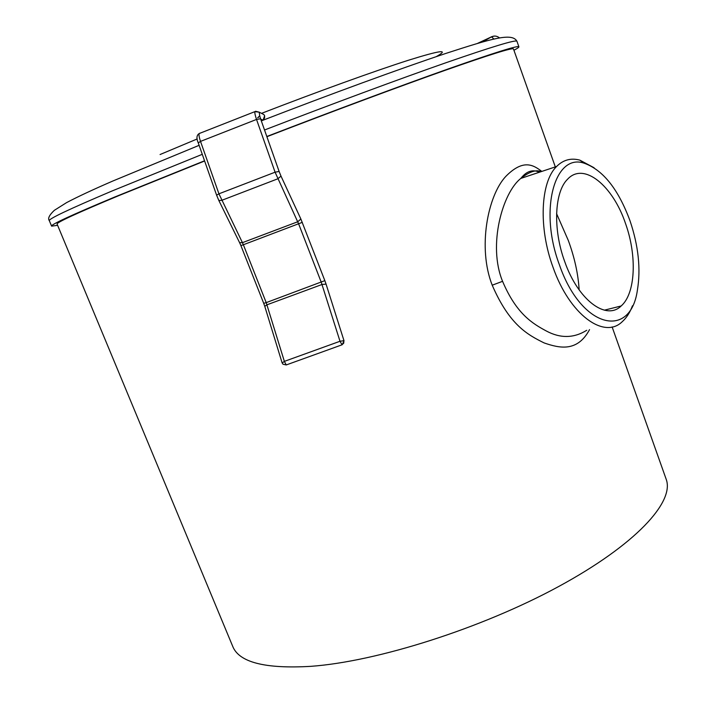 <?xml version="1.0" encoding="UTF-8"?>
<svg xmlns="http://www.w3.org/2000/svg" width="717" height="717" viewBox="0 0 717 717"><rect width="100%" height="100%" fill="white"/><g stroke="black" fill="none" stroke-linecap="round" stroke-linejoin="round"><path stroke-width="1.08" d="M513.48 49.016L513.453 48.926C512.413 47.537 489.335 54.779 444.199 70.651C399.01 86.649 332.652 111.332 266.885 136.705M204.614 161.002L119.031 195.535C76.522 213.29 55.881 222.808 57.109 224.098L232.604 646.08C238.734 662.257 264.788 669.015 310.757 666.344C376.945 661.603 481.466 628.459 558.534 586.587C635.818 544.687 674.338 502.097 666.308 479.601L665.95 478.606M541.81 171.417C533.69 165.286 523.5 158.34 505.682 176.525C487.659 195.893 477.54 247.948 492.212 285.196C509.662 325.41 527.918 334.83 544.078 342.905C559.645 348.345 577.472 352.217 589.535 329.614M57.62 225.326L51.606 226.151C50.324 224.851 71.306 215.163 114.541 197.094L204.542 160.787M513.919 50.253C517.486 48.38 519.144 47.223 518.893 46.775C517.862 45.35 494.309 52.735 448.242 68.931C402.076 85.269 334.185 110.517 266.814 136.508M436.187 56.67C449.882 48.998 440.552 50.208 408.206 60.318C375.314 70.813 318.214 91.4 261.526 113.358M197.211 138.946L160.079 154.522M541.075 171.659C536.155 169.427 529.397 171.677 520.811 178.425L520.802 178.434C502.563 192.703 487.668 245.286 502.572 281.324C516.5 314.225 532.874 323.708 546.166 330.913C560.282 338.523 573.797 338.316 586.721 330.295M632.466 305.774C629.911 312.585 626.506 317.891 622.257 321.682C604.01 339.679 569.504 314.638 552.995 267.181C538.368 227.603 540.493 181.984 556.589 166.487C563.212 159.855 570.965 157.74 579.847 160.142L594.097 167.76M630.073 220.97C638.453 245.913 640.899 268.947 637.404 290.08C630.539 339.795 581.263 328.503 559.35 264.645C538.673 209.803 554.841 152.533 584.48 163.315C603.221 170.171 618.421 189.387 630.073 220.97M625.6 223.74C637.171 256.05 635.531 293.594 621.155 305.971C606.223 320.911 578.036 300.109 564.638 261.373C552.744 229.028 554.438 191.744 567.64 179.151C583.808 161.621 612.91 185.622 625.6 223.74M556.589 213.693L568.321 240.491C574.595 257.609 578.207 274.082 579.157 289.919M264.618 115.894L264.582 117.902L263.551 119.452L262.601 120.035L260.683 119.076M341.803 344.904L343.712 343.192L343.918 340.656L340.001 341.274L342.054 344.796M255.7 111.323L254.885 111.637C254.652 112.972 255.198 115.571 256.525 119.434L275.086 172.197L298.639 223.883L321.27 282.292L340.001 341.274L284.362 361.377L282.238 362.936M324.846 280.643L326.065 284.111L322.041 284.479L266.975 304.797L264.77 306.32L282.095 362.802L282.964 364.191L286.253 364.944L284.362 361.377L266.213 302.628L324.846 280.643L300.844 218.954M51.579 226.079L49.348 220.728C47.967 219.187 68.868 209.274 112.049 190.991L202.275 154.325M264.528 129.992C331.908 103.983 399.835 78.852 446.055 62.702C492.185 46.713 515.81 39.56 516.93 41.236L516.966 41.353M492.212 285.196L502.572 281.324M494.21 36.065L491.315 36.881L482.308 42.025M493.914 39.041L491.539 36.818L477.522 43.396M218.855 200.527L239.603 242.678L242.436 242.66L218.927 193.814L200.518 141.401C199.209 137.556 198.752 134.948 199.129 133.568L200.106 133.183M218.828 200.473L221.661 200.366L277.775 178.82L281.001 176.113L279.11 171.435L275.086 172.197L218.927 193.814L216.624 195.212L218.828 200.473M216.624 195.212L198.268 142.907L200.518 141.401L256.525 119.434L260.585 118.798L259.706 115.822L257.645 117.803M199.326 133.496L199.989 133.138M257.878 117.678L258.55 117.319M255.584 111.269L259.204 112.166L259.733 115.903M261.804 113.501L263.919 114.595L264.546 115.67M239.603 242.678L240.894 245.581L243.359 244.748L242.436 242.66L297.743 221.759L300.871 219.008L281.001 176.113M240.894 245.581L263.713 303.327L266.213 302.628L243.359 244.748L302.287 222.36M341.785 344.895L286.253 364.944M513.453 48.926L555.325 166.909M612.121 326.943L666.308 479.601M49.321 220.657C47.582 218.568 49.258 215.127 54.349 210.323L66.573 202.624C77.669 196.763 93.111 189.557 112.901 180.989L199.111 145.327M261.32 120.877C330.385 94.196 399.817 68.769 445.849 53.425C492.884 38.162 512.144 32.623 516.93 41.236L518.893 46.775M539.372 172.232C529.603 167.823 523.509 175.136 520.802 178.425L556.589 166.487M584.48 163.315L579.847 160.142M604.341 310.183L621.155 305.971M499.498 37.902C497.015 35.904 494.363 35.536 491.539 36.818L482.532 41.962M198.268 142.907C196.27 138.435 196.557 135.325 199.129 133.568L254.885 111.637L259.204 112.166L263.919 114.595L264.627 115.742L263.291 119.667M260.585 118.798L279.11 171.435M264.77 306.32L263.713 303.327M326.065 284.111L344.017 340.772L342.197 344.734"/></g></svg>
